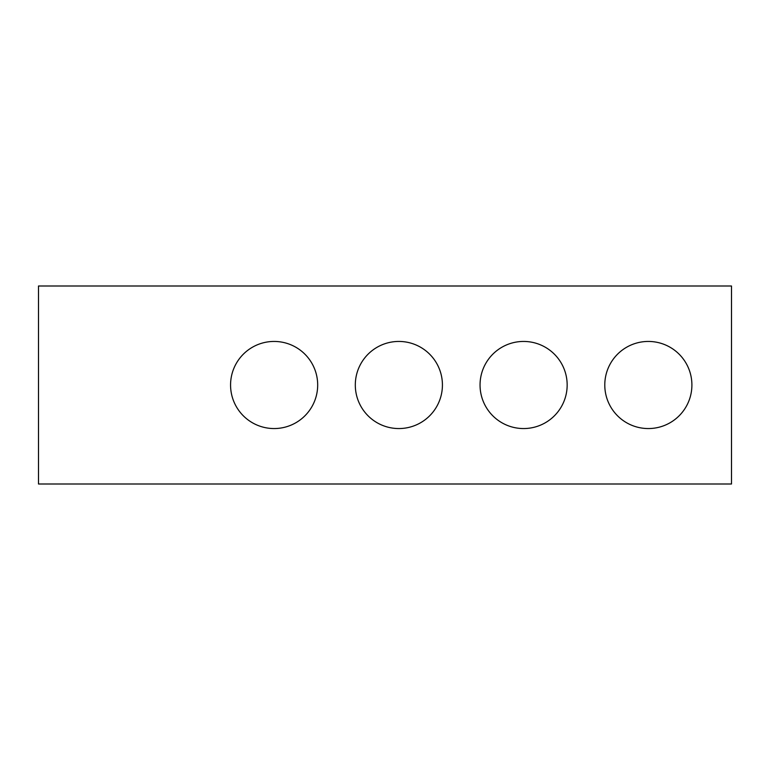 <?xml version="1.0" encoding="UTF-8"?>
<svg xmlns="http://www.w3.org/2000/svg" width="770" height="770" viewBox="0 0 770 770"><rect width="100%" height="100%" fill="white"/><g stroke="black" fill="none" stroke-linecap="round" stroke-linejoin="round"><path stroke-width="0.58" stroke-dasharray="3.85 2.89" d="M731.5 484.003L38.5 484.003L38.5 285.997L731.5 285.997L731.5 484.003M317.683 385A43.563 43.563 0 0 0 252.339 347.28A43.563 43.563 0 0 0 252.339 422.72A43.563 43.563 0 0 0 317.683 385M567.163 385A43.563 43.563 0 0 0 501.819 347.28A43.563 43.563 0 0 0 501.819 422.72A43.563 43.563 0 0 0 567.163 385M691.903 385A43.563 43.563 0 0 0 626.559 347.28A43.563 43.563 0 0 0 626.559 422.72A43.563 43.563 0 0 0 691.903 385M442.423 385A43.563 43.563 0 0 0 377.079 347.28A43.563 43.563 0 0 0 377.079 422.72A43.563 43.563 0 0 0 442.423 385"/><path stroke-width="1.16" d="M731.5 484.003L38.5 484.003L38.5 285.997L731.5 285.997L731.5 484.003M317.683 385A43.563 43.563 0 0 0 252.339 347.28A43.563 43.563 0 0 0 252.339 422.72A43.563 43.563 0 0 0 317.683 385M567.163 385A43.563 43.563 0 0 0 501.819 347.28A43.563 43.563 0 0 0 501.819 422.72A43.563 43.563 0 0 0 567.163 385M691.903 385A43.563 43.563 0 0 0 626.559 347.28A43.563 43.563 0 0 0 626.559 422.72A43.563 43.563 0 0 0 691.903 385M442.423 385A43.563 43.563 0 0 0 377.079 347.28A43.563 43.563 0 0 0 377.079 422.72A43.563 43.563 0 0 0 442.423 385"/></g></svg>
